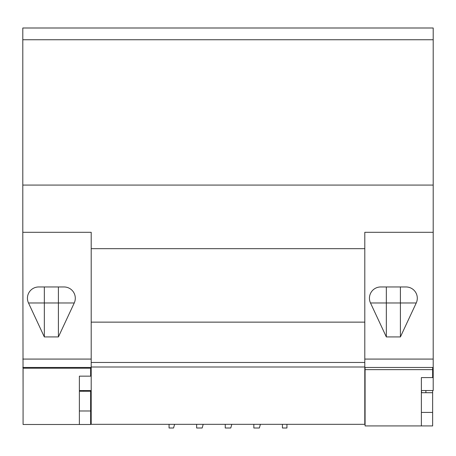 <?xml version="1.0" encoding="UTF-8"?>
<svg xmlns="http://www.w3.org/2000/svg" width="456" height="456" viewBox="0 0 456 456"><rect width="100%" height="100%" fill="white"/><g stroke="black" fill="none" stroke-linecap="round" stroke-linejoin="round"><path stroke-width="0.68" d="M365.079 367.462L365.079 425.932L432.636 425.932L432.636 392.713L421.378 392.713L421.378 377.596L421.378 425.932M432.636 390.547L432.636 392.713M421.378 412.418L432.636 412.418M432.636 367.462L432.636 369.634L365.079 369.634M432.636 369.634L432.636 377.596L421.378 377.596M23.079 367.462L23.079 424.496L90.636 424.496L90.636 391.276L79.378 391.276L79.378 376.16L79.378 424.496M90.636 390.547L90.636 391.276M79.378 410.981L90.636 410.981M90.636 367.462L90.636 368.197L23.079 368.197M90.636 368.197L90.636 376.16L79.378 376.16M253.838 424.325L253.838 428.002L259.356 428.002L260.393 424.325M174.597 424.325L173.559 428.002L169.056 428.002L169.056 424.325M282.435 424.325L282.435 428.002L286.944 428.002L286.944 424.325M196.644 424.325L196.644 428.002L202.162 428.002L203.194 424.325M225.241 424.325L225.241 428.002L230.759 428.002L231.796 424.325M83.602 391.276L83.602 390.547M421.657 392.713L421.378 390.547L433.2 390.547L433.2 367.462L364.8 367.462L364.8 424.325L91.2 424.325L91.2 232.303L22.8 232.303L23.079 390.547M425.881 392.713L425.881 390.547L421.657 390.547M364.8 322.135L91.2 322.135M364.8 367L91.2 367M44.335 336.933L44.335 286.961L64.039 286.961A11.257 11.257 0 0 1 74.242 302.978L58.408 336.933L44.335 336.933L28.5 302.978A11.257 11.257 0 0 1 38.703 286.961L44.335 286.961L38.703 286.961M22.8 39.746L433.2 39.746L433.2 27.998L22.8 27.998L22.8 232.303M433.2 39.746L433.2 367.462M433.2 232.303L364.8 232.303L364.8 367.462M386.335 336.933L386.335 286.961L380.703 286.961A11.257 11.257 0 0 0 370.5 302.978L386.335 336.933L400.408 336.933L416.242 302.978A11.257 11.257 0 0 0 406.039 286.961L400.408 286.961L400.408 302.978L416.242 302.978M79.378 390.547L91.2 390.547M380.703 286.961L400.408 286.961M364.8 248.668L91.2 248.668M58.408 286.961L58.408 302.978L74.242 302.978M433.2 359.077L364.8 359.077M58.408 336.933L58.408 302.978L28.5 302.978M22.8 185.079L433.2 185.079M22.8 359.077L91.2 359.077M364.8 362.469L91.2 362.469M370.5 302.978L400.408 302.978L400.408 336.933M22.8 367.462L91.2 367.462"/></g></svg>
